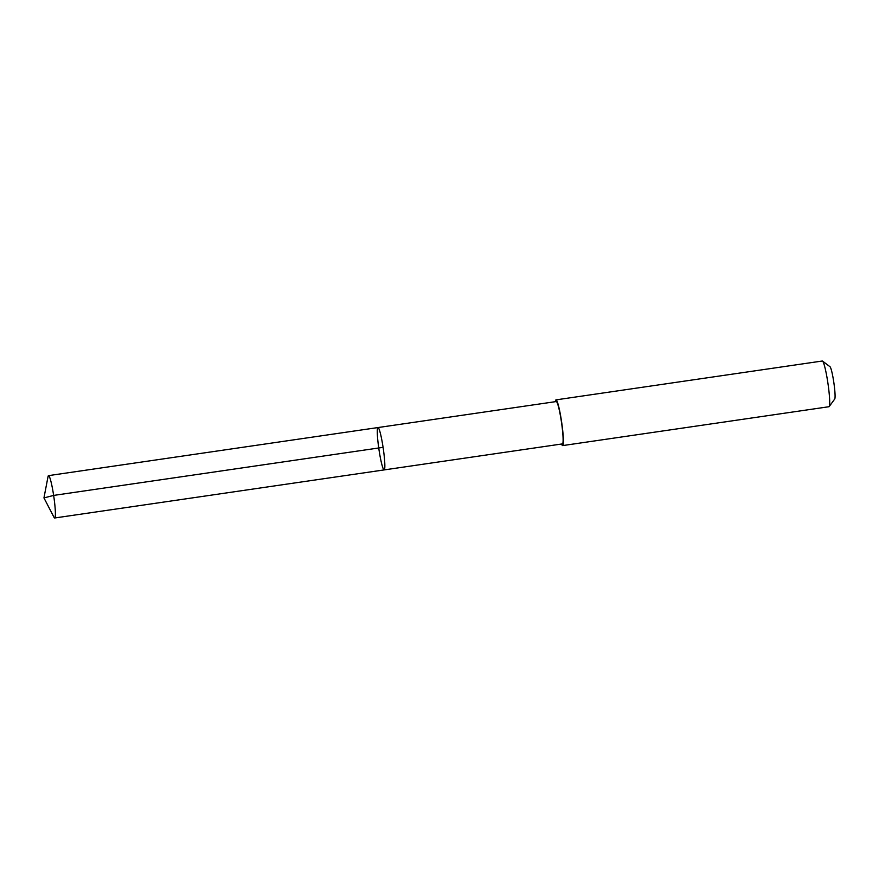 <?xml version="1.0" encoding="UTF-8"?>
<svg xmlns="http://www.w3.org/2000/svg" width="879" height="879" viewBox="0 0 879 879"><rect width="100%" height="100%" fill="white"/><g stroke="black" fill="none" stroke-linecap="round" stroke-linejoin="round"><path stroke-width="1.32" d="M377.981 427.557L556.242 401.549A21.404 2.197 81.7 0 1 560.198 414.525A21.404 2.197 81.7 0 1 563.065 437.775A21.404 2.197 81.7 0 1 562.417 443.895L384.156 469.913A21.404 2.197 -98.3 0 0 383.244 448.422A21.404 2.197 -98.3 0 0 377.981 427.557A21.404 2.197 -98.3 0 0 377.333 433.688A21.404 2.197 -98.3 0 0 380.2 456.937A21.404 2.197 -98.3 0 0 384.156 469.913A21.404 2.197 -98.3 0 0 383.244 448.422A21.404 2.197 -98.3 0 0 377.981 427.557L48.532 475.627A21.404 2.197 81.7 0 1 52.487 488.603A21.404 2.197 81.7 0 1 55.355 511.864A21.404 2.197 81.7 0 1 54.707 517.984A21.404 2.197 81.7 0 1 53.96 517.204L43.95 497.921L48.037 476.583A21.404 2.197 81.7 0 1 48.532 475.627M555.352 401.681A23.096 2.373 81.7 0 1 556 399.868A23.096 2.373 81.7 0 1 560.264 413.866A23.096 2.373 81.7 0 1 563.362 438.973A23.096 2.373 81.7 0 1 562.67 445.587A23.096 2.373 81.7 0 1 561.538 444.027M556 399.868L822.283 361.016A23.096 2.373 81.7 0 1 822.546 361.093A23.096 2.373 81.7 0 1 826.754 376.113A23.096 2.373 81.7 0 1 829.655 400.11A23.096 2.373 81.7 0 1 829.183 406.57A23.096 2.373 81.7 0 1 828.952 406.724L562.67 445.587M822.546 361.093L829.996 366.719A16.437 1.692 81.7 0 1 832.995 377.399A16.437 1.692 81.7 0 1 835.05 394.462A16.437 1.692 81.7 0 1 834.709 399.055L829.183 406.57M383.09 447.345L53.641 495.415L43.95 497.921M384.156 469.913L54.707 517.984"/></g></svg>

